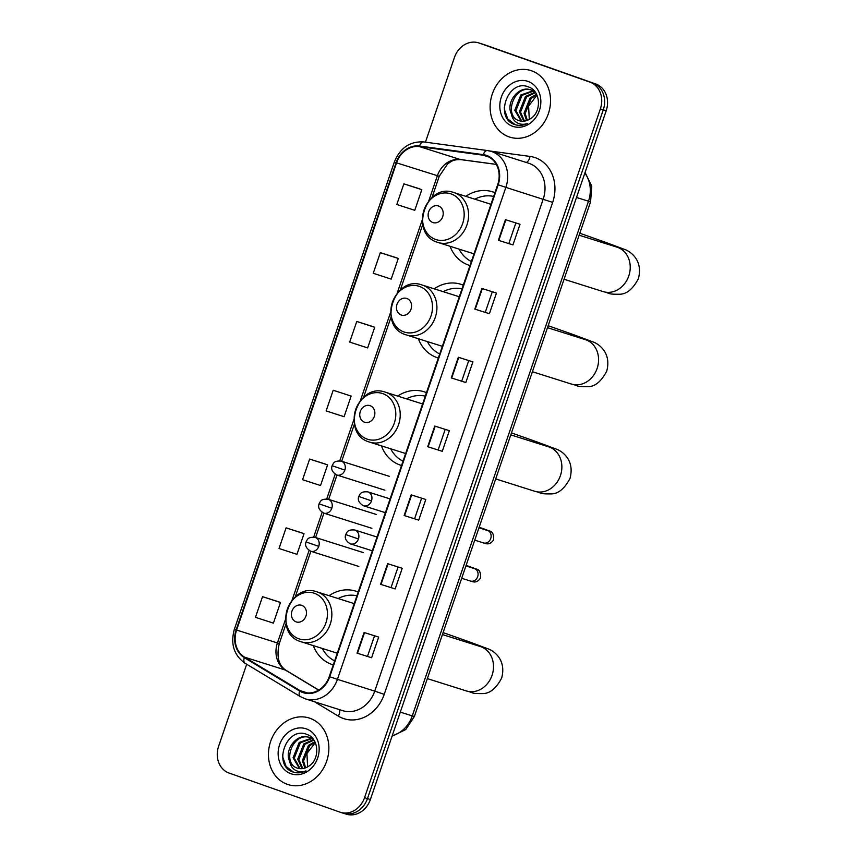<?xml version="1.0" encoding="UTF-8"?>
<svg xmlns="http://www.w3.org/2000/svg" width="857" height="857" viewBox="0 0 857 857"><rect width="100%" height="100%" fill="white"/><g stroke="black" fill="none" stroke-linecap="round" stroke-linejoin="round"><path stroke-width="1.29" d="M358.205 592.048A38.554 32.802 -72.5 0 0 356.619 591.437A38.554 32.802 -72.5 0 0 355.751 591.137A38.554 32.802 -72.5 0 0 329.077 595.679M313.298 645.61A38.554 32.802 -72.5 0 0 331.648 664.368A38.554 32.802 -72.5 0 0 332.516 664.657A38.554 32.802 -72.5 0 0 333.266 664.882M426.475 392.645A38.554 32.802 -72.5 0 0 424.89 392.035A38.554 32.802 -72.5 0 0 424.022 391.745A38.554 32.802 -72.5 0 0 397.659 396.073M381.44 445.865A38.554 32.802 -72.5 0 0 399.919 464.965A38.554 32.802 -72.5 0 0 400.787 465.255A38.554 32.802 -72.5 0 0 401.537 465.48M463.273 285.167A38.554 32.802 -72.5 0 0 461.687 284.556A38.554 32.802 -72.5 0 0 460.82 284.267A38.554 32.802 -72.5 0 0 434.145 288.809M418.366 338.74A38.554 32.802 -72.5 0 0 436.716 357.498A38.554 32.802 -72.5 0 0 437.584 357.787A38.554 32.802 -72.5 0 0 438.334 358.012M494.939 192.696A38.554 32.802 -72.5 0 0 493.353 192.086A38.554 32.802 -72.5 0 0 492.486 191.797A38.554 32.802 -72.5 0 0 465.801 196.328M450.021 246.259A38.554 32.802 -72.5 0 0 468.383 265.017A38.554 32.802 -72.5 0 0 469.25 265.306A38.554 32.802 -72.5 0 0 470 265.531M342.886 813.068A21.821 18.565 -72.5 0 0 343.378 813.229L346.292 814.15A21.821 18.565 -72.5 0 0 370.385 799.517L606.188 110.767A21.821 18.565 -72.5 0 0 595.744 83.954L484.837 44.853A21.821 18.565 -72.5 0 0 484.355 44.693L481.43 43.771A21.821 18.565 -72.5 0 1 481.923 43.932A21.821 18.565 -72.5 0 0 481.43 43.771L478.517 42.85A21.821 18.565 -72.5 0 0 454.435 57.483L425.436 142.166M246.698 664.239L218.621 746.233A21.821 18.565 -72.5 0 0 229.065 773.046L339.972 812.147A21.821 18.565 -72.5 0 0 340.465 812.307A21.821 18.565 -72.5 0 0 364.546 797.674L600.361 108.925A21.821 18.565 -72.5 0 0 589.916 82.111L481.923 43.932L592.83 83.033A21.821 18.565 -72.5 0 1 603.274 109.846A21.821 18.565 -72.5 0 0 592.83 83.033L595.744 83.954M364.546 797.674L367.471 798.595L603.274 109.846L367.471 798.595A21.821 18.565 -72.5 0 1 343.378 813.229A21.821 18.565 -72.5 0 0 367.471 798.595L370.385 799.517M531.64 70.82A34.912 29.706 -72.5 0 0 530.847 70.553A34.912 29.706 -72.5 0 0 492.154 94.431A34.912 29.706 -72.5 0 0 509.026 136.874A34.912 29.706 -72.5 0 0 509.808 137.141A34.912 29.706 -72.5 0 0 548.501 113.263A34.912 29.706 -72.5 0 0 531.64 70.82A34.912 29.706 -72.5 0 0 530.847 70.553A34.912 29.706 -72.5 0 0 492.154 94.431A34.912 29.706 -72.5 0 0 509.026 136.874A34.912 29.706 -72.5 0 0 509.808 137.141A34.912 29.706 -72.5 0 0 548.501 113.263A34.912 29.706 -72.5 0 0 531.64 70.82M309.966 718.284A34.912 29.706 -72.5 0 0 309.173 718.016A34.912 29.706 -72.5 0 0 270.48 741.894A34.912 29.706 -72.5 0 0 287.341 784.337A34.912 29.706 -72.5 0 0 288.134 784.605A34.912 29.706 -72.5 0 0 326.828 760.727A34.912 29.706 -72.5 0 0 309.966 718.284A34.912 29.706 -72.5 0 0 309.173 718.016A34.912 29.706 -72.5 0 0 270.48 741.894A34.912 29.706 -72.5 0 0 287.341 784.337A34.912 29.706 -72.5 0 0 288.134 784.605A34.912 29.706 -72.5 0 0 326.828 760.727A34.912 29.706 -72.5 0 0 309.966 718.284M486.562 156.028A23.278 19.807 107.5 0 1 497.703 184.63L329.259 676.591A23.278 19.807 107.5 0 1 303.571 692.199A23.278 19.807 107.5 0 1 299.918 690.538L244.609 657.18A23.278 19.807 107.5 0 1 236.596 630.056L396.566 162.841A23.278 19.807 107.5 0 1 419.427 146.601L483.198 155.213A23.278 19.807 107.5 0 1 486.037 155.845A23.278 19.807 107.5 0 1 486.562 156.028M486.744 155.471A23.857 20.3 -72.5 0 0 483.305 154.646L419.523 146.033A23.857 20.3 -72.5 0 0 396.095 162.68L236.136 629.884A23.857 20.3 -72.5 0 0 244.341 657.694L299.65 691.053A23.857 20.3 -72.5 0 0 329.731 676.751L498.163 184.791A23.857 20.3 -72.5 0 0 486.744 155.471M371.606 657.737L357.026 653.13L371.606 657.737L378.676 637.094L364.096 632.487L357.026 653.13M395.163 588.93L380.583 584.324L395.163 588.93L402.233 568.287L387.653 563.681L380.583 584.324M418.719 520.124L404.14 515.518L418.719 520.124L425.79 499.481L411.21 494.875L404.14 515.518M512.947 244.898L498.367 240.292L512.947 244.898L520.017 224.255L505.437 219.649L498.367 240.292M489.39 313.705L474.81 309.098L489.39 313.705L496.46 293.062L481.88 288.455L474.81 309.098M465.833 382.511L451.253 377.905L465.833 382.511L472.903 361.868L458.324 357.262L451.253 377.905M442.276 451.318L427.697 446.711L442.276 451.318L449.347 430.675L434.767 426.068L427.697 446.711M589.916 82.111L479.009 43.011A21.821 18.565 -72.5 0 0 478.517 42.85M300.657 532.486L286.088 527.869L279.018 548.512L296.972 554.329L304.031 533.686L300.518 532.433M277.1 601.293L262.531 596.676L255.461 617.319L273.404 623.135L280.475 602.492L276.961 601.239M371.327 326.067L356.758 321.461L349.688 342.093L367.642 347.91L374.702 327.278L371.188 326.014M394.895 257.261L380.315 252.654L373.245 273.287L391.199 279.103L398.269 258.471L394.745 257.207M418.452 188.454L403.872 183.848L396.802 204.491L414.756 210.308L421.826 189.665L418.302 188.401M324.214 463.68L309.645 459.063L302.575 479.706L320.529 485.523L327.588 464.88L324.075 463.626M333.202 390.256L326.131 410.899L344.086 416.716L351.145 396.084L333.202 390.256L351.145 396.084M438.173 449.871L445.201 429.368M461.741 381.065L468.758 360.561M485.298 312.259L492.314 291.755M508.854 243.452L515.871 222.949M414.617 518.678L421.644 498.174M391.06 587.484L398.087 566.98M367.503 656.291L374.53 635.787M356.758 321.461L374.702 327.278M380.315 252.654L398.269 258.471M403.872 183.848L421.826 189.665M309.645 459.063L327.588 464.88M286.088 527.869L304.031 533.686M262.531 596.676L280.475 602.492M526.605 120.601L524.023 113.21L530.119 97.912L536.525 94.238M527.344 120.344L525.18 113.585L531.276 98.276L536.836 94.881M523.788 121.18L519.396 111.753L525.491 96.445L535.057 92.224M524.473 121.094L520.553 112.117L526.648 96.809L535.561 92.642M521.185 121.137L514.768 110.285L520.863 94.977L532.947 90.831M533.557 90.917L534.393 91.088M521.817 121.201L515.925 110.649L522.02 95.352L533.493 91.131M514.521 124.49C518.871 125.958 523.252 125.593 527.666 123.419C523.691 124.843 520.006 124.533 516.632 122.476C513.772 120.644 512.036 117.795 511.415 113.927A16.433 13.991 -72.5 0 0 518.646 120.548A16.433 13.991 -72.5 0 0 519.021 120.676A16.433 13.991 -72.5 0 0 530.451 118.695C541.838 112.031 540.778 91.078 528.919 87.103C508.64 78.019 494.307 116.595 513.547 124.104L515.003 124.651M511.415 113.927C505.362 102.519 518.892 84.832 531.094 90.017L535.604 92.685M519.342 120.773L519.288 120.751C502.716 115.941 514.789 83.183 532.251 90.381L531.094 90.017M529.283 119.434L528.608 106.075L536.943 95.127M528.008 81.415A23.707 20.172 -72.5 0 0 501.302 97.141A23.707 20.172 -72.5 0 0 512.647 126.279A23.707 20.172 -72.5 0 0 539.364 110.553A23.707 20.172 -72.5 0 0 528.008 81.415M515.282 124.736L507.783 119.027L504.409 109.503L504.312 107.221M432.849 222.52A8.731 7.424 -72.5 0 0 442.683 216.735A8.731 7.424 -72.5 0 0 438.505 206.012A8.731 7.424 -72.5 0 0 428.671 211.797A8.731 7.424 -72.5 0 0 432.849 222.52M437.456 242.285A26.181 22.282 -72.5 0 0 438.045 242.477L472.978 253.522A26.181 22.282 -72.5 0 0 474.007 253.811M490.922 204.416A26.181 22.282 -72.5 0 0 489.347 203.784A26.181 22.282 -72.5 0 0 488.758 203.58L453.824 192.546C425.908 182.113 408.832 233.822 437.391 242.263L438.045 242.477A26.181 22.282 -72.5 0 0 467.065 224.566A26.181 22.282 -72.5 0 0 454.414 192.739A26.181 22.282 -72.5 0 0 453.824 192.546M493.653 196.446A34.548 29.395 -72.5 0 0 474.842 199.188M459.063 249.119A34.548 29.395 -72.5 0 0 471.382 261.492M401.183 315.001A8.731 7.424 -72.5 0 0 411.017 309.216A8.731 7.424 -72.5 0 0 406.839 298.482A8.731 7.424 -72.5 0 0 397.005 304.278A8.731 7.424 -72.5 0 0 401.183 315.001M405.79 334.755A26.181 22.282 -72.5 0 0 406.379 334.948L441.312 345.992A26.181 22.282 -72.5 0 0 442.351 346.292M459.256 296.886A26.181 22.282 -72.5 0 0 457.681 296.254A26.181 22.282 -72.5 0 0 457.092 296.061L422.158 285.017C394.252 274.594 377.176 326.292 405.725 334.733L406.379 334.948A26.181 22.282 -72.5 0 0 435.399 317.047A26.181 22.282 -72.5 0 0 422.747 285.21A26.181 22.282 -72.5 0 0 422.158 285.017M461.987 288.927A34.548 29.395 -72.5 0 0 443.187 291.659M427.397 341.6A34.548 29.395 -72.5 0 0 439.716 353.973M364.482 422.201A8.731 7.424 -72.5 0 0 374.316 416.416A8.731 7.424 -72.5 0 0 370.138 405.682A8.731 7.424 -72.5 0 0 360.304 411.478A8.731 7.424 -72.5 0 0 364.482 422.201M369.088 441.955A26.181 22.282 -72.5 0 0 369.678 442.148L404.611 453.192A26.181 22.282 -72.5 0 0 405.65 453.492M422.555 404.086A26.181 22.282 -72.5 0 0 420.98 403.454A26.181 22.282 -72.5 0 0 420.391 403.261L385.457 392.217C357.551 381.793 340.465 433.492 369.024 441.933L369.678 442.148A26.181 22.282 -72.5 0 0 398.698 424.247A26.181 22.282 -72.5 0 0 386.046 392.41A26.181 22.282 -72.5 0 0 385.457 392.217M425.286 396.127A34.548 29.395 -72.5 0 0 406.475 398.859M390.696 448.8A34.548 29.395 -72.5 0 0 403.015 461.173M296.126 621.871A8.731 7.424 -72.5 0 0 305.949 616.087A8.731 7.424 -72.5 0 0 301.771 605.363A8.731 7.424 -72.5 0 0 291.948 611.148A8.731 7.424 -72.5 0 0 296.126 621.871M300.721 641.625A26.181 22.282 -72.5 0 0 301.31 641.829L336.244 652.863A26.181 22.282 -72.5 0 0 337.283 653.163M354.198 603.767A26.181 22.282 -72.5 0 0 352.623 603.124A26.181 22.282 -72.5 0 0 352.023 602.932L317.09 591.887C289.184 581.464 272.108 633.173 300.657 641.604L301.31 641.829A26.181 22.282 -72.5 0 0 330.331 623.917A26.181 22.282 -72.5 0 0 317.679 592.091A26.181 22.282 -72.5 0 0 317.09 591.887M356.919 595.797A34.548 29.395 -72.5 0 0 338.119 598.54M322.339 648.47A34.548 29.395 -72.5 0 0 334.648 660.843M304.921 768.065L302.35 760.673L308.445 745.376L314.84 741.701M305.67 767.808L303.507 761.048L309.602 745.74L315.162 742.344M302.114 768.643L297.722 759.216L303.817 743.908L313.373 739.687M302.8 768.558L298.879 759.581L304.974 744.272L313.876 740.105M299.5 768.6L293.094 757.749L299.189 742.441L311.273 738.295M311.884 738.38L312.719 738.552M300.143 768.665L294.251 758.113L300.346 742.815L311.809 738.595M292.848 771.953C297.197 773.421 301.578 773.057 305.992 770.882C302.018 772.307 298.332 771.996 294.947 769.94C292.098 768.108 290.362 765.258 289.741 761.391A16.433 13.991 -72.5 0 0 296.972 768.011A16.433 13.991 -72.5 0 0 297.347 768.14A16.433 13.991 -72.5 0 0 308.777 766.158C320.164 759.495 319.093 738.541 307.245 734.567C286.966 725.483 272.633 764.058 291.873 771.568L293.33 772.114M289.741 761.391C283.678 749.982 297.218 732.296 309.42 737.481L313.93 740.148M297.668 768.236L297.615 768.215C281.042 763.405 293.115 730.646 310.577 737.845L309.42 737.481M307.609 766.897L306.935 753.539L315.269 742.591M306.335 728.879A23.707 20.172 -72.5 0 0 279.628 744.604A23.707 20.172 -72.5 0 0 290.973 773.742A23.707 20.172 -72.5 0 0 317.679 758.017A23.707 20.172 -72.5 0 0 306.335 728.879M293.608 772.2L286.099 766.49L282.735 756.977L282.639 754.685M392.238 735.681A29.095 24.757 -72.5 0 0 412.271 715.916L588.48 201.245A29.095 24.757 -72.5 0 0 584.838 173.125M576.515 197.464L590.569 201.845L414.36 716.516L405.768 729.543L392.045 736.227M484.837 44.853L479.009 43.011M606.188 110.767L600.361 108.925M414.36 716.516L400.305 712.135M489.84 151.003L530.012 156.424A36.369 30.938 107.5 0 1 552.669 202.381L384.225 694.341L374.745 691.138L543.188 199.167A29.095 24.757 -72.5 0 0 529.262 163.419A29.095 24.757 -72.5 0 0 528.598 163.194L491.286 151.4A29.095 24.757 107.5 0 1 491.939 151.625A29.095 24.757 107.5 0 1 505.866 187.372L498.163 184.791M384.225 694.341A36.369 30.938 107.5 0 1 343.261 718.455A36.369 30.938 107.5 0 1 338.376 716.152L314.53 701.765M342.629 710.646A29.095 24.757 -72.5 0 0 374.745 691.138L337.433 679.344A29.095 24.757 107.5 0 1 305.317 698.851L342.629 710.646M423.969 141.994A7.274 3.782 97.7 0 0 423.637 141.919L487.408 150.543A7.274 3.782 97.7 0 1 487.74 150.618A29.095 24.757 107.5 0 1 491.286 151.4L487.408 150.543A7.274 3.782 97.7 0 0 483.305 154.646M419.523 146.033A7.274 3.782 97.7 0 1 423.637 141.919C409.903 141.201 400.144 147.897 394.349 162.005L396.095 162.68M236.136 629.884L234.39 629.22C230.319 643.864 233.865 655.209 245.016 663.232L300.325 696.591L305.317 698.851M244.341 657.694A7.274 3.739 121.1 0 0 245.016 663.232M299.65 691.053A7.274 3.739 121.1 0 0 300.325 696.591M329.731 676.751L337.433 679.344L505.866 187.372L552.669 202.381M530.012 156.424A7.274 3.782 -82.3 0 1 526.177 162.434M339.243 709.575A7.274 3.739 -58.9 0 1 338.376 716.152M236.596 630.056L277.422 642.954A23.278 19.807 -72.5 0 0 285.424 670.078L318.643 690.121M244.609 657.18L285.424 670.078A13.091 6.738 -58.9 0 1 286.195 670.42L318.74 690.056M299.918 690.538L307.513 692.938M483.198 155.213L488.715 156.96M419.427 146.601L460.241 159.498A23.278 19.807 -72.5 0 0 437.381 175.739L428.746 200.966M496.246 164.362L460.241 159.498A13.091 6.802 -82.3 0 0 460.841 159.638C456.267 159.488 452.85 160.248 450.568 161.898L447.525 164.03L439.255 176.274L431.949 197.624M396.566 162.841L439.255 176.274M422.297 219.799L397.08 293.437M390.631 312.269L360.379 400.637M353.93 419.469L339.768 460.83M335.183 474.242L326.721 498.945M322.125 512.357L313.673 537.071M309.077 550.483L292.012 600.318M285.574 619.14L277.422 642.954L279.296 643.489C276.318 656.655 278.611 665.632 286.195 670.42M428.136 446.84L435.206 426.208M451.693 378.033L458.763 357.401M475.249 309.227L482.32 288.595M498.806 240.421L505.876 219.788M404.579 515.646L411.639 495.014M381.022 584.453L388.082 563.82M357.465 653.259L364.525 632.627M621.421 248.509L617.104 247.202A23.278 19.807 107.5 0 1 617.629 247.373A23.278 19.807 107.5 0 1 628.77 275.975A23.278 19.807 107.5 0 1 603.082 291.584L564.067 279.253M600.371 241.91A23.278 12.223 -70.6 0 1 604.678 242.006L579.814 233.243M435.56 239.446A24.05 20.461 -72.5 0 0 462.662 223.506A24.05 20.461 -72.5 0 0 451.146 193.939A24.05 20.461 -72.5 0 0 424.054 209.89A24.05 20.461 -72.5 0 0 435.56 239.446M589.766 340.99L585.449 339.672A23.278 19.807 107.5 0 1 585.974 339.843A23.278 19.807 107.5 0 1 597.115 368.456A23.278 19.807 107.5 0 1 571.415 384.065L532.401 371.734M568.716 334.38A23.278 12.223 -70.6 0 1 573.012 334.476L548.159 325.714M403.904 331.927A24.05 20.461 -72.5 0 0 430.996 315.976A24.05 20.461 -72.5 0 0 419.48 286.42A24.05 20.461 -72.5 0 0 392.388 302.36A24.05 20.461 -72.5 0 0 403.904 331.927M553.065 448.19L548.748 446.872A23.278 19.807 107.5 0 1 549.273 447.043A23.278 19.807 107.5 0 1 560.414 475.646A23.278 19.807 107.5 0 1 534.714 491.265L495.7 478.924M532.004 441.58A23.278 12.223 -70.6 0 1 536.311 441.676L511.458 432.914M367.203 439.127A24.05 20.461 -72.5 0 0 394.295 423.176A24.05 20.461 -72.5 0 0 382.779 393.62A24.05 20.461 -72.5 0 0 355.687 409.56A24.05 20.461 -72.5 0 0 367.203 439.127M484.698 647.86L480.381 646.553A23.278 19.807 107.5 0 1 480.906 646.724A23.278 19.807 107.5 0 1 492.047 675.327A23.278 19.807 107.5 0 1 466.347 690.935L427.332 678.605M463.648 641.261A23.278 12.223 -70.6 0 1 467.943 641.357L443.09 632.595M298.836 638.797A24.05 20.461 -72.5 0 0 325.928 622.846A24.05 20.461 -72.5 0 0 314.423 593.29A24.05 20.461 -72.5 0 0 287.32 609.241A24.05 20.461 -72.5 0 0 298.836 638.797M371.488 500.874A7.274 6.192 -72.5 0 0 368.007 491.929A7.274 6.192 -72.5 0 0 367.846 491.875C360.261 491.286 360.208 494.093 358.772 496.46L371.488 500.874A7.274 6.192 -72.5 0 1 363.464 505.748C359.008 503.08 357.444 499.985 358.772 496.46M483.359 542.877A6.545 5.571 -72.5 0 0 483.509 542.92A6.545 5.571 -72.5 0 0 490.59 538.924A6.545 5.571 -72.5 0 0 487.601 530.494A6.545 5.571 -72.5 0 0 487.451 530.44A6.545 5.571 -72.5 0 0 487.301 530.397M481.945 528.705A6.545 3.439 -70.6 0 1 483.273 528.694L489.593 531.008C492.561 531.576 493.9 534.5 493.611 539.781C489.443 546.241 485.062 543.177 483.509 542.92L474.735 540.156M363.293 505.694A7.274 6.192 -72.5 0 0 363.464 505.748L385.382 512.679M358.44 538.989A7.274 6.192 -72.5 0 0 354.959 530.055A7.274 6.192 -72.5 0 0 354.798 530.001C347.214 529.401 347.16 532.208 345.725 534.575L358.44 538.989A7.274 6.192 -72.5 0 1 350.406 543.863C345.96 541.196 344.396 538.1 345.725 534.575M470.311 580.992A6.545 5.571 -72.5 0 0 470.45 581.046A6.545 5.571 -72.5 0 0 477.542 577.04A6.545 5.571 -72.5 0 0 474.542 568.609A6.545 5.571 -72.5 0 0 474.403 568.555A6.545 5.571 -72.5 0 0 474.253 568.512M468.897 566.82A6.545 3.439 -70.6 0 1 470.214 566.82L476.546 569.123C479.502 569.691 480.841 572.615 480.563 577.907C476.385 584.356 472.014 581.292 470.45 581.046L461.687 578.271M350.245 543.809A7.274 6.192 -72.5 0 0 350.406 543.863L372.334 550.794M344.857 470.118A7.274 6.192 -72.5 0 0 341.375 461.184A7.274 6.192 -72.5 0 0 341.215 461.13C333.63 460.53 333.577 463.348 332.141 465.705L344.857 470.118A7.274 6.192 -72.5 0 1 336.833 475.003C332.377 472.336 330.813 469.24 332.141 465.705M336.662 474.949A7.274 6.192 -72.5 0 0 336.833 475.003L384.932 490.204M331.809 508.244A7.274 6.192 -72.5 0 0 328.327 499.299A7.274 6.192 -72.5 0 0 328.167 499.245C320.582 498.656 320.529 501.463 319.093 503.83L331.809 508.244A7.274 6.192 -72.5 0 1 323.775 513.118C319.329 510.451 317.765 507.355 319.093 503.83M323.614 513.064A7.274 6.192 -72.5 0 0 323.775 513.118L371.884 528.319M318.761 546.359A7.274 6.192 -72.5 0 0 315.28 537.425A7.274 6.192 -72.5 0 0 315.108 537.371C307.524 536.771 307.481 539.578 306.035 541.945L318.761 546.359A7.274 6.192 -72.5 0 1 310.727 551.233C306.281 548.566 304.717 545.47 306.035 541.945M310.566 551.18A7.274 6.192 -72.5 0 0 310.727 551.233L358.837 566.445M585.074 172.461L591.78 186.237L590.569 201.845M394.349 162.005L234.39 629.22M340.465 812.307L343.378 813.229M422.78 224.427L400.294 290.105M391.113 316.897L363.582 397.305M354.412 424.097L341.686 461.28M336.972 475.046L328.627 499.395M323.914 513.161L315.58 537.51M310.866 551.276L295.226 596.975M286.045 623.767L279.296 643.489M496.278 164.415L460.841 159.638M603.082 291.584C611.041 293.405 606.66 294.326 619.611 294.24C626.692 294.165 632.948 288.991 638.379 278.718C642.986 261.514 632.187 252.794 625.921 249.912L604.678 242.006M579.15 235.204L617.104 247.202M571.415 384.065C579.386 385.886 575.004 386.807 587.945 386.711C595.037 386.636 601.293 381.461 606.713 371.199C611.32 353.984 600.521 345.275 594.255 342.382L573.012 334.476M547.484 327.674L585.449 339.672M534.714 491.265C542.685 493.086 538.292 494.007 551.244 493.911C558.336 493.836 564.592 488.661 570.012 478.399C574.619 461.184 563.82 452.475 557.553 449.582L536.311 441.676M510.783 434.874L548.748 446.872M466.347 690.935C474.317 692.756 469.936 693.677 482.887 693.581C489.968 693.517 496.224 688.342 501.656 678.069C506.251 660.854 495.464 652.145 489.186 649.263L467.943 641.357M442.416 634.555L480.381 646.553M478.977 527.762L488.244 530.772M390.096 498.913L367.846 491.875M483.273 528.694L479.159 527.248M465.929 565.877L475.196 568.898M377.048 537.028L354.798 530.001M470.214 566.82L466.112 565.363M389.324 476.331L341.215 461.13M376.266 514.446L328.167 499.245M363.218 552.572L315.108 537.371"/></g></svg>
